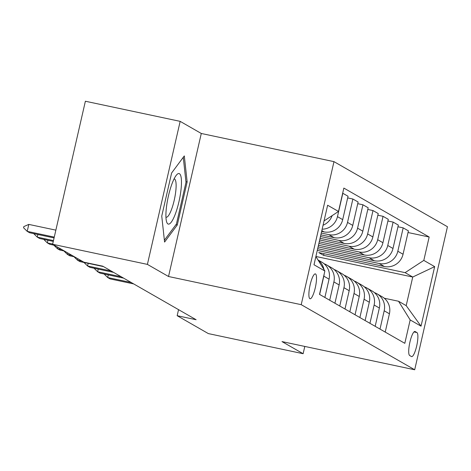 <?xml version="1.0" encoding="UTF-8"?>
<svg xmlns="http://www.w3.org/2000/svg" width="471" height="471" viewBox="0 0 471 471"><rect width="100%" height="100%" fill="white"/><g stroke="black" fill="none" stroke-linecap="round" stroke-linejoin="round"><path stroke-width="0.71" d="M309.871 298.702A12.723 2.832 102 0 0 310.059 298.773A12.723 2.832 102 0 0 315.376 287.363A12.723 2.832 102 0 0 315.535 273.963A12.723 2.832 102 0 0 315.346 273.887A12.723 2.832 102 0 0 310.03 285.296A12.723 2.832 102 0 0 309.871 298.702M180.163 121.359L147.405 264.39L168.53 276.506L201.288 133.476L180.163 121.359L85.381 101.236L52.622 244.266L83.809 262.159L102.766 266.18L196.119 319.727L177.161 315.705L208.347 333.592L303.13 353.715L304.796 346.432M201.288 133.476L333.974 161.641L447.45 226.734L414.692 369.764L301.216 304.672L333.974 161.641M416.929 332.561L415.157 331.543A12.323 2.744 102 0 0 414.975 331.472A12.323 2.744 102 0 0 409.823 342.529A12.323 2.744 102 0 0 409.67 355.511L411.442 356.523A12.323 2.744 102 0 0 411.625 356.6A12.323 2.744 102 0 0 416.776 345.543A12.323 2.744 102 0 0 416.929 332.561L413.974 331.931M423.806 260.404L434.668 266.633L421.033 326.168L410.17 319.933L398.548 301.252L406.19 305.638L412.743 277.03L405.101 272.644L423.806 260.404L429.163 237.013L343.854 188.082L338.496 211.467L324.036 220.934M315.882 256.56L324.866 271.002L319.509 294.387L404.813 343.324L410.17 319.933M324.866 271.002L313.998 264.767L327.633 205.238L338.496 211.467M147.405 264.39L52.622 244.266M168.53 276.506L301.216 304.672M414.692 369.764L281.999 341.593L303.13 353.715M178.55 309.653L177.161 315.705M315.9 256.471L412.743 277.03L434.668 266.633M398.548 301.252L384.259 298.22M323.971 253.681L323.589 255.347L405.101 272.644M323.589 255.347L318.761 252.574L384.348 266.498A15.902 15.461 -60.2 0 0 403.052 254.252L408.41 230.867L403.176 227.864L397.971 226.757M317.295 250.372L379.114 263.495A15.902 15.461 -60.2 0 0 397.824 251.255L403.176 227.864M317.678 248.712L374.286 260.728A15.902 15.461 -60.2 0 0 392.991 248.482L398.348 225.097L393.12 222.094L387.91 220.987M318.09 246.904L369.058 257.725A15.902 15.461 -60.2 0 0 387.763 245.479L393.12 222.094M318.473 245.244L364.23 254.958A15.902 15.461 -60.2 0 0 382.935 242.712L388.292 219.327L383.058 216.324L377.848 215.218M318.885 243.442L358.996 251.956A15.902 15.461 -60.2 0 0 377.701 239.71L383.058 216.324M319.267 241.776L354.168 249.183A15.902 15.461 -60.2 0 0 372.873 236.942L378.231 213.557L372.997 210.555L367.792 209.448M319.679 239.975L348.934 246.186A15.902 15.461 -60.2 0 0 367.645 233.94L372.997 210.555M320.062 238.308L344.107 243.413A15.902 15.461 -60.2 0 0 362.817 231.173L368.169 207.782L362.941 204.785L357.73 203.678M320.474 236.507L338.879 240.416A15.902 15.461 -60.2 0 0 357.583 228.17L362.941 204.785M320.851 234.846L334.051 237.643A15.902 15.461 -60.2 0 0 352.755 225.403L358.113 202.012L352.879 199.015L347.669 197.908M321.269 233.039L328.817 234.646A15.902 15.461 -60.2 0 0 347.521 222.4L352.879 199.015M321.646 231.379L323.989 231.873A15.902 15.461 -60.2 0 0 342.694 219.633L348.051 196.242L342.682 193.21M385.225 332.084L389.417 313.786A15.902 15.461 -60.2 0 0 382.164 296.771L376.935 293.769A15.902 15.461 -60.2 0 0 374.392 292.609M429.163 237.013L408.027 232.527M379.997 329.088L384.189 310.783A15.902 15.461 -60.2 0 0 376.935 293.769M375.169 326.315L379.361 308.016A15.902 15.461 -60.2 0 0 372.108 291.001L366.874 287.999A15.902 15.461 -60.2 0 0 364.33 286.839M369.935 323.318L374.127 305.014A15.902 15.461 -60.2 0 0 366.874 287.999M365.107 320.545L369.299 302.247A15.902 15.461 -60.2 0 0 362.046 285.232L356.818 282.229A15.902 15.461 -60.2 0 0 354.274 281.069M359.879 317.542L364.065 299.244A15.902 15.461 -60.2 0 0 356.818 282.229M355.046 314.775L359.238 296.471A15.902 15.461 -60.2 0 0 351.99 279.462L346.756 276.459A15.902 15.461 -60.2 0 0 344.213 275.3M349.818 311.773L354.009 293.474A15.902 15.461 -60.2 0 0 346.756 276.459M344.99 309.005L349.182 290.701A15.902 15.461 -60.2 0 0 341.928 273.692L336.694 270.69A15.902 15.461 -60.2 0 0 334.151 269.53M339.756 306.003L343.948 287.704A15.902 15.461 -60.2 0 0 336.694 270.69M334.928 303.236L339.12 284.931A15.902 15.461 -60.2 0 0 331.867 267.922L326.638 264.92A15.902 15.461 -60.2 0 0 324.095 263.76M329.7 300.233L333.892 281.935A15.902 15.461 -60.2 0 0 326.638 264.92M324.866 297.466L329.058 279.162A15.902 15.461 -60.2 0 0 321.811 262.147L317.996 259.963M322.146 229.206A15.902 15.461 -60.2 0 0 337.466 216.631L342.823 193.245M323.053 225.244A15.902 15.461 -60.2 0 0 332.12 215.647M319.638 294.463L323.83 276.159A15.902 15.461 -60.2 0 0 324.172 274.034M323.948 269.524A15.902 15.461 -60.2 0 0 318.125 260.169M406.19 305.638L421.033 326.168M161.747 216.071L164.579 242.065L177.279 224.979L187.146 181.906L184.308 155.913L171.615 172.998L161.747 216.071M185.921 181.647L187.146 181.906M175.924 224.696L177.279 224.979M108.289 274.887L107.688 277.519L131.262 282.523M133.676 283.913L110.102 278.909L107.688 277.519L104.103 273.998M98.233 269.118L97.627 271.749L121.2 276.754M123.614 278.137L100.04 273.139L97.627 271.749L94.047 268.229M88.171 263.348L87.571 265.98L111.138 270.984M113.552 272.368L89.985 267.363L87.571 265.98L83.985 262.459M77.845 258.738L77.509 260.21L82.125 261.193M103.496 266.598L79.923 261.593L77.509 260.21L73.923 256.689M67.789 252.968L67.447 254.44L72.063 255.417M74.483 256.807L69.861 255.824L67.447 254.44L63.868 250.919M179.439 173.699A25.84 5.752 102 0 0 176.389 175.141A25.84 5.752 102 0 0 168.059 197.632A25.84 5.752 102 0 0 166.534 221.57A25.84 5.752 102 0 0 167.935 223.955A25.84 5.752 102 0 0 178.921 201.829A25.84 5.752 102 0 0 179.439 173.699M165.945 217.155A19.564 4.357 102 0 0 166.169 217.231A19.564 4.357 102 0 0 174.347 199.686A19.564 4.357 102 0 0 174.588 179.068A19.564 4.357 102 0 0 174.294 178.956A19.564 4.357 102 0 0 174.058 178.933M183.272 157.314L185.992 182.277L176.431 224.013L164.379 240.228M57.727 247.193L57.391 248.67L62.007 249.648M64.421 251.037L59.805 250.054L57.391 248.67L53.806 245.144M47.936 240.263L47.33 242.901L52.675 244.037M54.359 245.261L49.743 244.284L47.33 242.901L43.744 239.374M37.874 234.493L37.268 237.131L53.47 240.569M53.282 241.399L39.688 238.514L37.268 237.131L33.688 233.604M28.802 224.402L23.815 226.598L23.55 227.758L27.212 231.361L28.802 224.402L55.861 230.142M54.077 237.932L29.626 232.745L27.212 231.361L54.265 237.101M379.114 263.495L384.348 266.498M369.058 257.725L374.286 260.728M358.996 251.956L364.23 254.958M348.934 246.186L354.168 249.183M338.879 240.416L344.107 243.413M328.817 234.646L334.051 237.643M321.817 230.631L323.989 231.873M397.824 251.255L403.052 254.252M384.189 310.783L389.417 313.786M374.127 305.014L379.361 308.016M387.763 245.479L392.991 248.482M364.065 299.244L369.299 302.247M377.701 239.71L382.935 242.712M354.009 293.474L359.238 296.471M367.645 233.94L372.873 236.942M343.948 287.704L349.182 290.701M357.583 228.17L362.817 231.173M333.892 281.935L339.12 284.931M347.521 222.4L352.755 225.403M323.83 276.159L329.058 279.162M337.466 216.631L342.694 219.633M414.774 331.46L415.157 331.543"/></g></svg>
